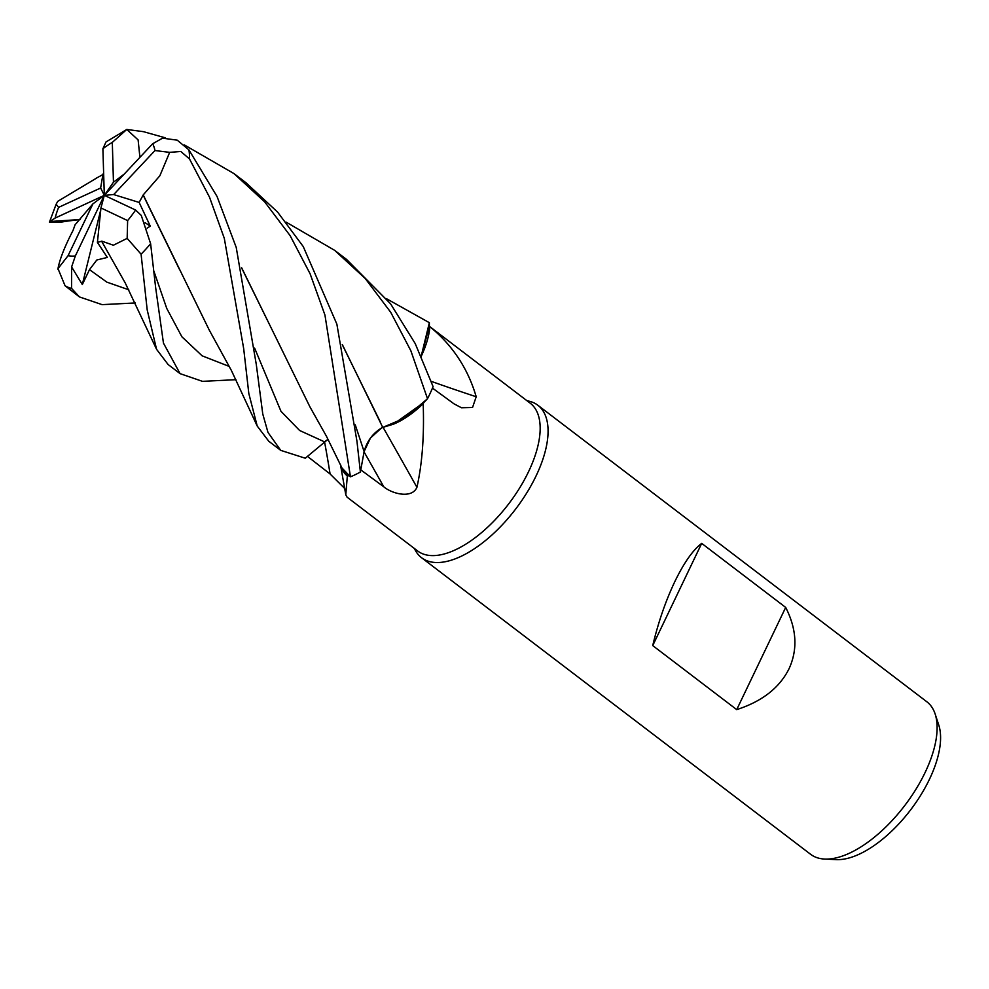 <?xml version="1.0" encoding="UTF-8"?>
<svg xmlns="http://www.w3.org/2000/svg" width="989" height="989" viewBox="0 0 989 989"><rect width="100%" height="100%" fill="white"/><g stroke="black" fill="none" stroke-linecap="round" stroke-linejoin="round"><path stroke-width="1.48" d="M386.699 298.826L429.362 322.698L421.215 356.127L429.362 322.773L429.337 326.296A92.879 43.887 -52.7 0 1 429.436 326.37L530.24 403.215A92.879 43.887 -52.7 0 1 528.522 471.753A92.879 43.887 -52.7 0 1 417.618 550.947L347.077 497.17L345.791 494.797L347.324 475.907A92.879 43.887 -52.7 0 0 348.264 475.573L342.021 468.044L350.452 476.809L348.264 475.573M421.265 356.238A73.297 34.64 -52.7 0 0 429.869 326.704A92.879 43.887 -52.7 0 0 429.436 326.37M429.869 326.704C452.505 345.21 467.945 368.551 476.204 396.75L472.544 407.48L461.455 407.765L454.038 403.858L432.477 388.108M414.181 548.326L415.652 550.91A95.884 45.309 -52.7 0 0 421.574 557.734A95.884 45.309 -52.7 0 0 536.05 475.981A95.884 45.309 -52.7 0 0 537.831 405.23A95.884 45.309 -52.7 0 0 529.671 401.336L526.803 400.594M421.574 557.734L810.609 854.298A95.884 45.309 -52.7 0 0 824.616 859.058A95.884 45.309 -52.7 0 0 925.086 772.557A95.884 45.309 -52.7 0 0 935.161 714.046A95.884 45.309 -52.7 0 0 926.866 701.794L537.831 405.23M736.718 709.62L652.728 645.594C658.291 622.279 665.634 600.991 674.77 581.73C683.955 562.753 692.93 549.983 701.696 543.381L785.686 607.419C796.738 629.115 797.839 649.575 789.012 668.811C779.517 687.812 762.099 701.411 736.718 709.62L785.686 607.419M824.616 859.058L836.2 859.614A88.961 42.045 -52.7 0 0 929.425 779.357A88.961 42.045 -52.7 0 0 938.771 725.073L935.161 714.046M344.753 488.529L330.079 473.966L307.394 456.325M340.537 464.818A73.297 34.64 -52.7 0 0 347.324 475.907M143.096 195.056L159.847 175.782L169.675 152.355L180.814 151.478L189.505 158.945A95.884 45.309 -52.7 0 0 188.924 149.883L217.048 196.465L236.223 247.411L256.299 364.533L262.765 414.008L267.97 432.403L280.728 450.366L305.28 458.216L328.014 439.289M383.102 427.396A1622.615 283.472 -119.7 0 1 416.925 487.305C411.931 499.037 392.077 493.832 383.794 486.811L360.701 469.824M342.293 344.493L382.743 427.409L404.575 418.162L427.446 398.79L404.6 418.149L382.743 427.409L393.301 424.244A73.297 34.64 -52.7 0 0 423.181 403.697C424.318 435.79 422.229 463.656 416.925 487.305M423.181 403.697A92.879 43.887 -52.7 0 0 423.848 402.498A92.879 43.887 -52.7 0 0 423.848 402.486M393.301 424.244L423.848 402.498L427.52 398.715A95.884 45.309 -52.7 0 0 429.486 394.735A95.884 45.309 -52.7 0 0 433.095 386.625L415.195 343.542L390.593 303.833L346.644 259.489L334.616 250.316L365.225 278.49L390.754 312.339L410.855 350.761L427.52 398.715M184.325 144.913L233.973 173.594L264.706 201.904L290.123 235.642L310.089 273.743L324.948 315.058L350.452 476.809A95.884 45.309 -52.7 0 0 360.392 472.013L364.113 451.59C367.129 440.624 373.483 432.477 383.188 427.124M431.328 381.383A1622.615 1280.965 -155.1 0 0 476.204 396.75M421.24 356.164L429.337 326.296M382.842 427.236C373.273 432.663 367.03 440.773 364.113 451.553L370.455 438.04L381.705 427.792M382.001 427.644L382.694 427.297M652.728 645.594L701.696 543.381M189.505 158.945L209.532 197.231L224.305 238.337L243.69 348.672L248.82 393.523L257.214 426.036L268.748 441.23L280.728 450.366M66.782 221.202L60.984 222.142L49.45 222.166L49.833 221.524L55.112 218.087L104.315 195.328L100.631 188.009L58.598 207.369L56.138 204.241L57.745 201.336L96.539 178.119M286.044 222.092L334.616 250.316M360.392 472.013L356.955 441.267L336.866 324.132L303.264 246.582L277.625 212.116L246.014 182.767L233.973 173.594M139.783 156.138L138.114 139.906L126.777 129.46L143.43 131.661L165.138 137.78M328.014 439.264L324.553 441.848A1618.189 1181.113 -49.4 0 1 330.079 473.966M350.452 476.809L342.009 468.032L326.469 436.297L309.891 406.8L241.65 267.772M101.78 241.143L113.389 245.223L127.161 238.374L141.081 254.198L147.2 309.916L156.571 349.315L168.105 364.508L180.085 373.644L163.457 343.121L155.669 287.811L150.625 243.727L141.266 215.429L135.617 210.039L104.315 195.328L113.661 194.561L154.976 150.551L169.675 152.355M101.756 241.464L125.17 282.842L156.571 349.315M126.926 129.386L106.021 141.934L102.893 148.758L104.315 195.328L92.904 203.882L68.068 255.706A71.913 33.985 -52.7 0 0 75.337 255.966L71.616 266.943L82.322 284.548L89.492 269.651L96.798 260.008L107.331 257.437L97.416 242.379L101.768 241.229M135.283 302.955L102.077 304.637L79.441 296.923L71.554 288.38L71.604 266.943M140.03 155.941L140.772 156.435M140.178 157.078L139.832 156.101L140.599 156.621M241.773 268.266L279.862 345.569M188.924 149.883L177.229 140.166L162.542 138.163L152.64 143.776L104.315 195.328L113.451 182.236L112.313 142.379L126.777 129.46M49.833 221.524L79.54 219.57M92.904 203.882L75.077 224.8L72.902 230.796M72.963 230.709L72.778 230.944C64.458 247.077 59.501 259.835 57.894 269.206M68.068 255.706L57.992 268.637L65.076 285.784L79.441 296.923M342.417 344.976L380.53 422.352M103.672 174.138L96.428 178.094M235.926 379.689L202.485 381.346L180.085 373.644M147.151 228.162L150.279 226.135L139.152 202.436L143.145 195.068L179.541 269.577M143.318 195.105L209.248 330.079L231.438 370.554L257.214 426.036M97.416 242.379L100.952 207.937L127.63 220.596L127.161 238.374M124.231 174.089L113.451 182.236M103.004 174.002L100.631 188.009M145.136 222.698L150.279 226.135M139.152 202.436L113.661 194.561M75.337 255.966L104.315 195.328L100.952 207.937M82.322 284.548L100.779 209.717M364.063 451.886A1618.189 282.693 -119.7 0 1 383.794 486.811M355.261 424.85L364.113 451.59M58.598 207.369A71.913 33.985 -52.7 0 0 55.112 218.087M89.492 269.651L106.886 282.149L128.743 289.765M254.618 348.128L280.975 411.313L299.642 430.499L324.528 441.848M153.975 271.394L166.745 308.432L181.877 336.767L202.115 355.817L229.386 366.486M112.313 142.379A71.913 33.985 -52.7 0 0 102.893 148.758M141.081 254.198A95.884 45.309 -52.7 0 0 150.625 243.727M127.63 220.596A71.913 33.985 -52.7 0 0 135.617 210.039M65.076 285.784A95.884 45.309 -52.7 0 0 71.554 288.38M154.976 150.551A71.913 33.985 -52.7 0 0 152.64 143.776M340.463 464.645L345.791 494.797M49.45 222.166L56.138 204.241M80.035 219.521L66.782 221.19"/></g></svg>
